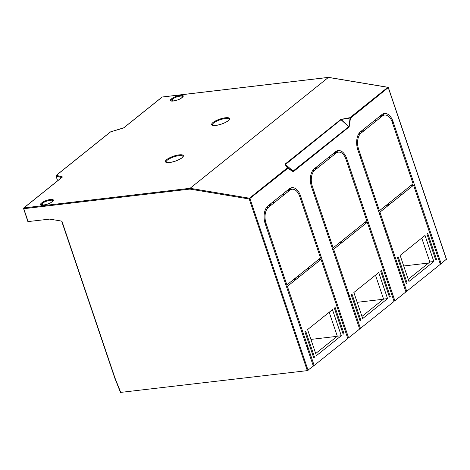 <?xml version="1.0" encoding="UTF-8"?>
<svg xmlns="http://www.w3.org/2000/svg" width="470" height="470" viewBox="0 0 470 470"><rect width="100%" height="100%" fill="white"/><g stroke="black" fill="none" stroke-linecap="round" stroke-linejoin="round"><path stroke-width="0.7" d="M110.591 131.888L110.55 131.9A0.593 0.452 -128.7 0 0 110.25 132.146M57.375 179.928L58.274 180.274M282.911 193.934L284.103 194.803L281.424 195.121M288.186 189.698L292.111 189.24A12.249 7.138 -96.7 0 0 289.773 190.256L274.151 202.782L272.958 201.912M287.088 192.412L285.895 191.537M269.968 204.303L271.166 205.173L274.151 202.782M268.488 205.49L271.166 205.173L268.476 207.329A12.249 7.138 -96.7 0 0 266.079 223.42L286.894 284.914L285.919 285.032M292.111 189.24A12.249 7.138 -96.7 0 1 299.719 196.46L320.528 257.948L286.894 284.914M347.618 337.977L348.593 337.865L300.512 195.82A13.83 8.061 83.3 0 0 291.923 187.665A13.83 8.061 83.3 0 0 289.285 188.817L267.988 205.889A13.83 8.061 83.3 0 0 265.286 224.061L313.361 366.106L307.31 370.63L249.218 198.992L249.464 198.217A0.593 0.452 51.3 0 1 249.993 198.692L308.091 370.331M348.593 337.865L359.638 329.006L311.557 186.966A13.83 8.061 83.3 0 1 314.265 168.795L335.562 151.722A13.83 8.061 83.3 0 1 338.2 150.57A13.83 8.061 83.3 0 1 346.789 158.725L345.808 158.837M393.895 300.882L394.865 300.765L346.789 158.725M394.865 300.765L405.916 291.911L357.835 149.865A13.83 8.061 83.3 0 1 360.543 131.7L381.84 114.627A13.83 8.061 83.3 0 1 384.478 113.476A13.83 8.061 83.3 0 1 393.061 121.624L392.08 121.742M440.167 263.788L441.142 263.67L393.061 121.624M441.142 263.67L446.353 259.252M293.215 171.262L285.12 164.083L285.49 164.465L341.003 119.709L348.781 126.724L341.361 119.68L340.68 119.544L350.056 118.017L349.927 117.676A0.593 0.452 51.3 0 1 350.461 118.152L350.056 118.017L348.987 127.041L293.427 171.579L292.933 171.186L348.781 126.724L348.987 127.041M382.533 114.145A13.83 8.061 -96.7 0 1 384.389 115.074M395.2 257.272L394.254 257.384L397.926 268.229M421.749 238.067L429.85 261.996L408.23 279.327M377.921 209.215L378.72 208.58M336.673 314.976L337.636 314.847M334.376 308.114L336.69 314.959M301.881 332.102L301.681 331.597M329.2 312.262L337.301 336.191L315.681 353.516M285.372 283.41L286.171 282.77M289.984 188.335A13.83 8.061 -96.7 0 1 291.841 189.269M339.463 320.24L338.494 320.37M359.462 328.483L360.437 328.371L394.072 301.405L367.293 222.292L358.434 229.389L357.37 228.414M341.449 241.18L342.512 242.156L333.659 249.259L360.437 328.371M351.172 294.649L351.965 294.009L360.796 320.082L359.997 320.722L351.172 294.649M381.423 270.397L390.247 296.47L389.454 297.105L380.63 271.037L381.423 270.397M378.738 272.553L387.562 298.62L362.681 318.566L353.857 292.493L378.738 272.553M354.386 230.811L355.449 231.786L345.497 239.765L344.434 238.789M339.839 242.473L342.512 242.156L345.497 239.765M352.776 232.104L355.449 231.786L358.434 229.389M332.684 249.37L333.659 249.259M339.745 267.236L338.846 267.577M340.674 272.97L341.567 272.629M352.524 304.995L351.625 305.336M353.452 310.729L354.351 310.388M348.928 294.367L347.982 294.484L348.158 295.007M375.477 275.167L383.573 299.09L361.959 316.422M331.65 246.315L332.443 245.675M336.256 151.24A13.83 8.061 -96.7 0 1 338.112 152.174M357.188 302.322L383.403 299.231M329.182 156.833L330.375 157.709L336.05 153.161A12.249 7.138 -96.7 0 1 338.388 152.139A12.249 7.138 -96.7 0 1 345.99 159.359L366.806 220.853L333.171 247.819L332.196 247.931M316.245 167.208L317.438 168.078L314.765 168.395M327.702 158.026L330.375 157.709L314.753 170.234A12.249 7.138 -96.7 0 0 312.356 186.326L314.788 193.517L313.895 193.857M311.387 186.437L312.356 186.326M315.717 199.251L316.615 198.91L324.647 222.645L323.754 222.986M314.788 193.517L316.615 198.91M325.581 228.379L326.474 228.038L333.171 247.819M324.647 222.645L326.474 228.038M367.293 222.292L364.62 222.61M333.359 155.312L332.167 154.442M320.423 165.687L319.23 164.811M310.911 339.422L337.131 336.326M265.115 223.538L266.079 223.42M301.857 332.102L302.827 331.99M313.719 357.817L304.895 331.744L305.694 331.109L314.518 357.177L313.719 357.817M343.176 334.205L334.352 308.132L335.151 307.492L343.975 333.565L343.176 334.205M316.41 355.661L307.586 329.593L332.46 309.648L341.285 335.721L316.41 355.661M313.126 356.048L314.095 355.937M337.301 336.191L341.285 335.721M295.178 278.275L296.241 279.25L293.562 279.568M286.406 286.465L287.382 286.353L293.468 304.331L292.569 304.672M308.114 267.906L309.178 268.881L287.382 286.353M294.396 310.071L295.295 309.73L306.246 342.089L305.353 342.43M293.468 304.331L295.295 309.73M307.174 347.829L308.073 347.483L314.16 365.466L347.794 338.5L321.016 259.387L318.343 259.704M306.246 342.089L308.073 347.483M313.185 365.584L314.16 365.466M339.64 320.763L338.67 320.881M321.016 259.387L312.162 266.49L311.099 265.515M312.162 266.49L309.178 268.881L306.499 269.198M299.226 276.859L298.162 275.884M278.375 259.74L277.476 260.086M279.303 265.48L280.202 265.139M268.517 230.611L267.618 230.958M269.445 236.351L270.338 236.011M115.027 378.109L61.911 221.135L49.679 219.108L27.883 221.599L23.582 208.521A0.593 0.452 51.3 0 1 23.882 207.922A0.593 0.347 83.3 0 0 23.764 208.704L23.5 208.657A0.593 0.593 0 0 1 23.688 207.999L61.981 177.302A0.593 0.452 -128.7 0 0 61.87 177.472M446.418 259.44L388.32 87.802A0.593 0.452 -128.7 0 0 387.791 87.326L328.407 77.415L190.08 188.3L189.898 189.087L249.218 198.992L287.851 168.342A0.593 0.452 -128.7 0 0 287.323 167.866A0.593 0.529 -33 0 1 287.757 167.954A0.593 0.435 122 0 1 287.851 168.342L293.027 171.574M120.761 392.385L307.31 370.63M162.444 97.008A0.593 0.347 83.3 0 0 162.209 97.032L328.407 77.415L328.824 77.72M378.444 117.347L379.637 118.217L382.322 116.061A12.249 7.138 -96.7 0 1 384.66 115.044A12.249 7.138 -96.7 0 1 392.268 122.265L413.083 183.758L379.443 210.725L378.473 210.836M375.46 119.738L376.652 120.608L373.979 120.925M379.637 118.217L366.7 128.586L365.507 127.717M435.549 259.487L436.524 259.37L435.731 260.01L426.901 233.937L427.7 233.302L436.524 259.37M398.243 256.914L407.067 282.987L406.274 283.622L397.45 257.554L398.243 256.914M406.092 283.099L407.067 282.987M433.839 261.526L408.959 281.471L400.135 255.398L425.015 235.452L433.839 261.526L429.85 261.996M400.663 193.711L401.727 194.692L399.054 195.003M405.739 291.388L406.709 291.271L440.349 264.31L413.571 185.198L391.774 202.664L390.711 201.689M413.571 185.198L410.892 185.509M399.729 273.634L400.622 273.293L406.709 291.271M386.945 235.875L387.844 235.535L398.801 267.9L397.902 268.241M398.801 267.9L400.622 273.293M378.961 212.275L379.93 212.158L386.017 230.141L385.124 230.482M386.017 230.141L387.844 235.535M387.727 204.086L388.79 205.061L386.111 205.378M391.774 202.664L379.93 212.158M404.711 192.295L403.648 191.319M361.994 162.156L362.893 161.815L370.924 185.55L370.025 185.891M371.852 191.284L372.751 190.943L379.443 210.725M370.924 185.55L372.751 190.943M357.664 149.343L358.634 149.231L361.066 156.422L360.167 156.763M361.066 156.422L362.893 161.815M358.634 149.231A12.249 7.138 -96.7 0 1 361.025 133.133L363.715 130.983L361.036 131.3M362.523 130.108L363.715 130.983L366.7 128.586M428.534 263.047L403.718 265.979M56.065 175.739A0.593 0.452 51.3 0 1 56.394 175.316A0.593 0.523 104.9 0 0 56.077 176.091L57.416 180.045M359.82 320.199L360.796 320.082M348.129 295.007L349.104 294.896M389.278 296.582L390.247 296.47M383.573 299.09L387.562 298.62M285.055 164.377L287.323 167.866L249.464 198.217L190.08 188.3L23.882 207.922L62.169 177.225A1.187 0.329 -18.7 0 0 62.21 176.867L56.394 175.316L110.55 131.9L122.958 128.192M122.917 128.204A1.187 0.329 -18.7 0 0 123.915 127.728A0.593 0.452 51.3 0 0 123.728 127.811L162.021 97.114A0.593 0.452 -128.7 0 0 161.903 97.278M123.639 127.91A0.593 0.452 51.3 0 1 123.728 127.811L110.567 131.87A0.593 0.593 0 0 0 110.362 131.976L56.206 175.392A0.593 0.593 0 0 0 56.012 176.044L56.048 175.956M328.507 77.362L162.32 96.985A0.593 0.593 0 0 0 162.021 97.114A0.593 0.452 -128.7 0 1 162.209 97.032L123.915 127.728M341.99 132.657L341.86 132.276M293.051 171.256L293.18 171.638M388.226 87.614L350.461 118.152L349.21 126.536M342.677 132.099L342.548 131.718M339.363 134.273L339.493 134.655M296.4 169.2L296.27 168.818M295.712 169.752L295.583 169.37M312.738 170.469L314.753 170.234M336.05 153.161L333.371 153.479M182.983 156.381A8.895 2.473 -18.7 0 0 176.508 156.105A8.895 2.473 -18.7 0 0 167.385 160.082A8.895 2.473 -18.7 0 0 166.638 160.775A8.895 2.473 -18.7 0 0 166.139 162.085L169.523 162.497C174.405 161.756 178.512 160.211 181.843 157.867C184.299 155.159 182.383 157.039 182.983 156.381M166.721 159.594A9.482 2.638 -18.7 0 0 165.928 160.341A9.482 2.638 -18.7 0 0 170.387 162.414A9.482 2.638 -18.7 0 0 182.031 157.791A9.482 2.638 -18.7 0 0 182.83 157.045A9.482 2.638 -18.7 0 0 178.365 154.971A9.482 2.638 -18.7 0 0 166.721 159.594M182.848 96.644L182.842 96.62A5.928 1.645 -18.7 0 0 180.216 96.15A5.928 1.645 -18.7 0 0 172.443 99.105L171.95 99.505L172.472 101.05M173.089 101.015L172.443 99.105A0.593 0.452 -128.7 0 0 171.785 98.624A6.521 1.81 -18.7 0 1 179.511 95.492A6.521 1.81 -18.7 0 1 183.047 96.632A6.521 1.81 -18.7 0 1 182.313 97.384A0.593 0.452 -128.7 0 0 182.008 97.625M181.514 98.007A0.593 0.452 51.3 0 1 181.814 97.784A6.521 1.81 -18.7 0 1 174.088 100.915A6.521 1.81 -18.7 0 1 170.551 99.775A6.521 1.81 -18.7 0 1 171.286 99.023A0.593 0.452 51.3 0 1 171.95 99.505A5.928 1.645 -18.7 0 0 171.28 100.186A5.928 1.645 -18.7 0 0 171.115 100.827L171.115 100.844M182.313 97.384L181.814 97.778M171.286 99.023L171.785 98.624M229.26 119.286A8.895 2.473 -18.7 0 0 222.78 119.004A8.895 2.473 -18.7 0 0 213.656 122.981A8.895 2.473 -18.7 0 0 212.91 123.681A8.895 2.473 -18.7 0 0 212.411 124.985L215.8 125.396C220.683 124.662 224.789 123.117 228.12 120.772C230.57 118.064 228.655 119.944 229.26 119.286M212.998 122.5A9.482 2.638 -18.7 0 0 212.199 123.24A9.482 2.638 -18.7 0 0 216.664 125.32A9.482 2.638 -18.7 0 0 228.308 120.69A9.482 2.638 -18.7 0 0 229.101 119.95A9.482 2.638 -18.7 0 0 224.642 117.876A9.482 2.638 -18.7 0 0 212.998 122.5M266.466 207.564L268.476 207.329M300.512 195.82L299.531 195.937M289.773 190.256L287.1 190.573M189.898 189.087L23.764 208.704L28.147 221.646M41.413 204.297A5.928 1.645 -18.7 0 0 41.242 204.938L41.237 204.932C39.439 205.637 48.663 204.891 51.759 201.965A0.593 0.452 51.3 0 1 51.947 201.888A6.521 1.81 -18.7 0 1 44.221 205.02A6.521 1.81 -18.7 0 1 40.684 203.88A6.521 1.81 -18.7 0 1 41.419 203.134A0.593 0.452 51.3 0 1 42.077 203.616A5.928 1.645 -18.7 0 0 41.413 204.297M43.222 205.126L42.576 203.216L42.077 203.616L42.6 205.161M51.647 202.118A0.593 0.452 51.3 0 1 51.759 201.965L52.975 200.749A5.928 1.645 -18.7 0 0 50.349 200.261A5.928 1.645 -18.7 0 0 42.576 203.216A0.593 0.452 -128.7 0 0 41.912 202.734A6.521 1.81 -18.7 0 1 49.638 199.603A6.521 1.81 -18.7 0 1 53.175 200.743A6.521 1.81 -18.7 0 1 52.44 201.489A0.593 0.452 -128.7 0 0 52.135 201.736M41.419 203.134L41.912 202.734M52.44 201.489L51.947 201.888M120.825 392.644L115.115 378.332M285.49 164.465L287.757 167.954L292.933 171.186L285.49 164.465M340.68 119.544L285.12 164.083M341.238 119.333L349.927 117.676L387.791 87.326L388.12 87.496M382.322 116.061L379.648 116.378M359.015 133.374L361.025 133.133M61.641 177.578L56.012 176.044L57.352 180.004M61.864 177.401A0.593 0.523 -75.1 0 1 62.21 176.867M62.169 177.225A0.593 0.452 -128.7 0 0 61.981 177.302L61.958 177.689M293.309 171.638L293.186 171.28M339.593 134.573L339.463 134.191M334.464 152.603L338.388 152.139M182.842 96.62L181.626 97.86C178.53 100.78 169.306 101.526 171.109 100.821M61.646 221.088L114.856 378.291L120.567 392.609M446.5 259.311L388.402 87.673A0.593 0.593 0 0 0 387.938 87.273L328.577 77.368M380.735 115.508L384.66 115.044"/></g></svg>
